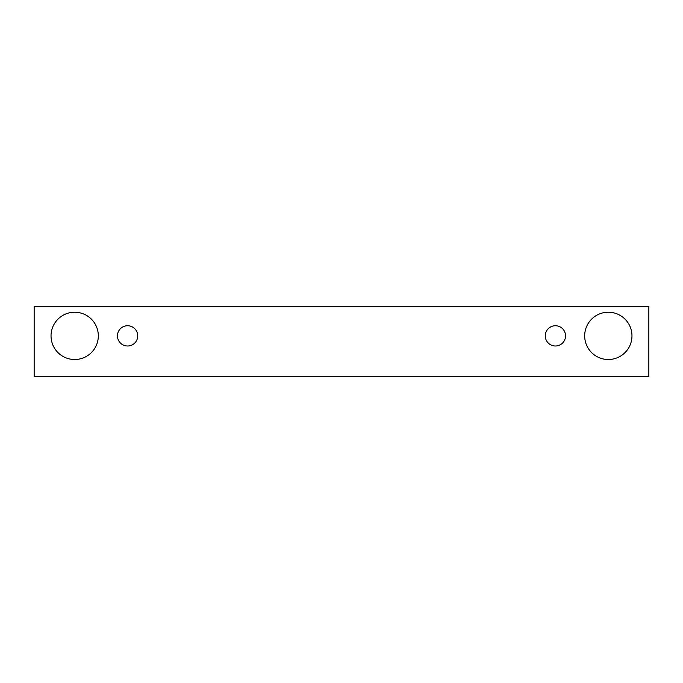 <?xml version="1.0" encoding="UTF-8"?>
<svg xmlns="http://www.w3.org/2000/svg" width="683" height="683" viewBox="0 0 683 683"><rect width="100%" height="100%" fill="white"/><g stroke="black" fill="none" stroke-linecap="round" stroke-linejoin="round"><path stroke-width="1.02" d="M127.593 345.999A10.134 10.134 0 0 1 118.816 330.803A10.134 10.134 0 0 1 136.369 330.803A10.134 10.134 0 0 1 127.593 345.999M648.85 376.401L648.85 306.599L34.15 306.599L34.15 376.401L648.85 376.401M74.678 359.514A23.64 23.64 0 0 1 54.205 324.049A23.64 23.64 0 0 1 95.15 324.049A23.64 23.64 0 0 1 74.678 359.514M608.322 359.514A23.64 23.64 0 0 1 587.85 324.049A23.64 23.64 0 0 1 628.795 324.049A23.64 23.64 0 0 1 608.322 359.514M555.407 345.999A10.134 10.134 0 0 1 546.631 330.803A10.134 10.134 0 0 1 564.184 330.803A10.134 10.134 0 0 1 555.407 345.999"/></g></svg>
